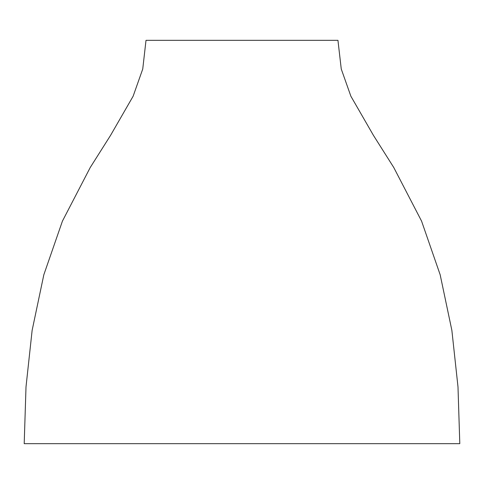 <?xml version="1.0" encoding="UTF-8"?>
<svg xmlns="http://www.w3.org/2000/svg" width="484" height="484" viewBox="0 0 484 484"><rect width="100%" height="100%" fill="white"/><g stroke="black" fill="none" stroke-linecap="round" stroke-linejoin="round"><path stroke-width="0.73" d="M146.005 40.335L142.744 69.006L133.124 96.219L110.552 135.381L90.248 167.482L62.43 221.109L43.832 274.761L32.132 330.354L26.009 386.855L24.2 443.665L459.8 443.665L457.991 386.855L451.868 330.354L440.168 274.761L421.57 221.109L393.752 167.482L373.448 135.381L350.876 96.219L341.256 69.006L337.947 40.335M146.053 40.335L337.995 40.335"/></g></svg>
